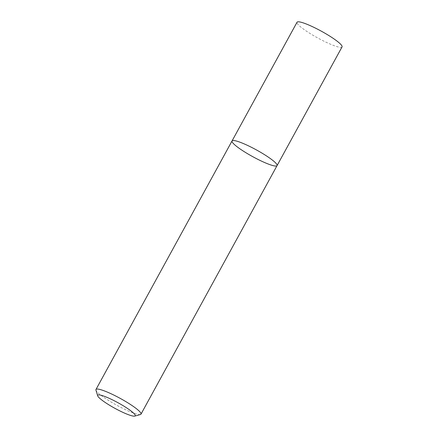 <?xml version="1.0" encoding="UTF-8"?>
<svg xmlns="http://www.w3.org/2000/svg" width="438" height="438" viewBox="0 0 438 438"><rect width="100%" height="100%" fill="white"/><g stroke="black" fill="none" stroke-linecap="round" stroke-linejoin="round"><path stroke-width="0.33" stroke-dasharray="2.19 1.64" d="M277.062 165.602A25.661 3.838 28.7 0 1 242.455 150.53A25.661 3.838 28.7 0 1 232.041 140.954M140.456 414.507A25.661 3.838 28.7 0 1 106.385 399.067A25.661 3.838 28.7 0 1 95.949 390.143M342.051 46.899A25.661 3.838 28.7 0 1 307.443 31.826A25.661 3.838 28.7 0 1 297.03 22.25"/><path stroke-width="0.66" d="M232.041 140.954A25.661 3.838 28.7 0 1 256.394 149.911A25.661 3.838 28.7 0 1 277.062 165.602A25.661 3.838 28.7 0 1 242.455 150.53A25.661 3.838 28.7 0 1 232.041 140.954A25.661 3.838 28.7 0 1 256.394 149.911A25.661 3.838 28.7 0 1 277.062 165.602L342.051 46.899A25.661 3.838 28.7 0 0 321.382 31.207A25.661 3.838 28.7 0 0 297.03 22.25L95.971 389.491A25.661 3.838 28.7 0 1 120.324 398.449A25.661 3.838 28.7 0 1 140.992 414.14A25.661 3.838 28.7 0 1 140.456 414.507L134.762 416.1A21.385 3.197 28.7 0 1 106.368 403.234A21.385 3.197 28.7 0 1 97.674 395.799A21.385 3.197 28.7 0 1 117.986 402.719A21.385 3.197 28.7 0 1 134.762 416.1M97.674 395.799L95.949 390.143A25.661 3.838 28.7 0 1 95.971 389.491M140.992 414.14L277.062 165.602"/></g></svg>
